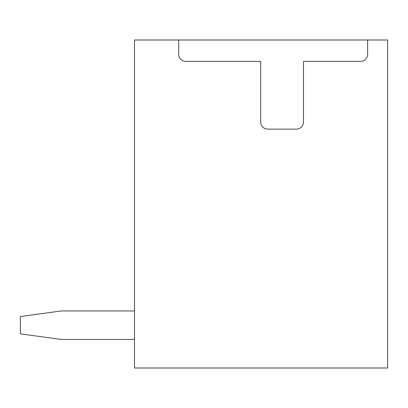 <?xml version="1.0" encoding="UTF-8"?>
<svg xmlns="http://www.w3.org/2000/svg" width="408" height="408" viewBox="0 0 408 408"><rect width="100%" height="100%" fill="white"/><g stroke="black" fill="none" stroke-linecap="round" stroke-linejoin="round"><path stroke-width="0.61" d="M367.634 54.269L367.634 40.01L178.689 40.01L178.689 54.269A7.13 7.13 0 0 0 185.819 61.399L260.686 61.399L260.686 122.002A7.13 7.13 0 0 0 267.816 129.132L296.335 129.132A7.13 7.13 0 0 0 303.465 122.002L303.465 61.399L360.504 61.399A7.13 7.13 0 0 0 367.634 54.269M178.689 40.01L134.482 40.01L134.482 367.99L387.6 367.99L387.6 40.01L367.634 40.01M134.482 310.952L61.394 310.952L20.4 316.547L20.4 333.871L61.399 339.471L134.482 339.471"/></g></svg>
